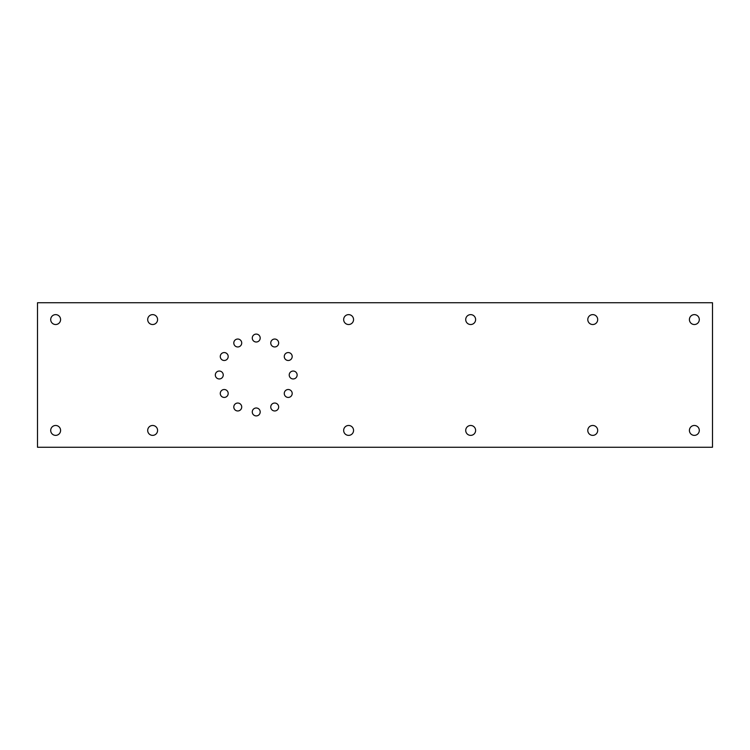<?xml version="1.0" encoding="UTF-8"?>
<svg xmlns="http://www.w3.org/2000/svg" width="750" height="750" viewBox="0 0 750 750"><rect width="100%" height="100%" fill="white"/><g stroke="black" fill="none" stroke-linecap="round" stroke-linejoin="round"><path stroke-width="1.12" d="M224.231 352.566A3.956 3.956 0 0 0 220.275 356.522A3.956 3.956 0 0 0 224.231 360.487A3.956 3.956 0 0 0 228.188 356.522A3.956 3.956 0 0 0 224.231 352.566M219.281 371.044A3.956 3.956 0 0 0 215.325 375A3.956 3.956 0 0 0 219.281 378.956A3.956 3.956 0 0 0 223.238 375A3.956 3.956 0 0 0 219.281 371.044M224.231 389.513A3.956 3.956 0 0 0 220.275 393.478A3.956 3.956 0 0 0 224.231 397.434A3.956 3.956 0 0 0 228.188 393.478A3.956 3.956 0 0 0 224.231 389.513M237.759 403.041A3.956 3.956 0 0 0 233.794 406.997A3.956 3.956 0 0 0 237.759 410.963A3.956 3.956 0 0 0 241.716 406.997A3.956 3.956 0 0 0 237.759 403.041M256.228 407.991A3.956 3.956 0 0 0 252.272 411.947A3.956 3.956 0 0 0 256.228 415.912A3.956 3.956 0 0 0 260.194 411.947A3.956 3.956 0 0 0 256.228 407.991M274.706 403.041A3.956 3.956 0 0 0 270.75 406.997A3.956 3.956 0 0 0 274.706 410.963A3.956 3.956 0 0 0 278.663 406.997A3.956 3.956 0 0 0 274.706 403.041M288.234 389.513A3.956 3.956 0 0 0 284.269 393.478A3.956 3.956 0 0 0 288.234 397.434A3.956 3.956 0 0 0 292.191 393.478A3.956 3.956 0 0 0 288.234 389.513M293.184 371.044A3.956 3.956 0 0 0 289.219 375A3.956 3.956 0 0 0 293.184 378.956A3.956 3.956 0 0 0 297.141 375A3.956 3.956 0 0 0 293.184 371.044M288.234 352.566A3.956 3.956 0 0 0 284.269 356.522A3.956 3.956 0 0 0 288.234 360.487A3.956 3.956 0 0 0 292.191 356.522A3.956 3.956 0 0 0 288.234 352.566M274.706 339.037A3.956 3.956 0 0 0 270.75 343.003A3.956 3.956 0 0 0 274.706 346.959A3.956 3.956 0 0 0 278.663 343.003A3.956 3.956 0 0 0 274.706 339.037M237.759 339.037A3.956 3.956 0 0 0 233.794 343.003A3.956 3.956 0 0 0 237.759 346.959A3.956 3.956 0 0 0 241.716 343.003A3.956 3.956 0 0 0 237.759 339.037M256.228 334.088A3.956 3.956 0 0 0 252.272 338.053A3.956 3.956 0 0 0 256.228 342.009A3.956 3.956 0 0 0 260.194 338.053A3.956 3.956 0 0 0 256.228 334.088M348.609 314.625A4.95 4.95 0 0 0 343.659 319.575A4.95 4.95 0 0 0 348.609 324.525A4.95 4.95 0 0 0 353.559 319.575A4.95 4.95 0 0 0 348.609 314.625M470.672 314.625A4.95 4.95 0 0 0 465.722 319.575A4.95 4.95 0 0 0 470.672 324.525A4.95 4.95 0 0 0 475.622 319.575A4.95 4.95 0 0 0 470.672 314.625M592.744 314.625A4.95 4.95 0 0 0 587.794 319.575A4.95 4.95 0 0 0 592.744 324.525A4.95 4.95 0 0 0 597.694 319.575A4.95 4.95 0 0 0 592.744 314.625M152.644 425.475A4.95 4.95 0 0 0 147.694 430.425A4.95 4.95 0 0 0 152.644 435.375A4.95 4.95 0 0 0 157.584 430.425A4.95 4.95 0 0 0 152.644 425.475M152.644 314.625A4.95 4.95 0 0 0 147.694 319.575A4.95 4.95 0 0 0 152.644 324.525A4.95 4.95 0 0 0 157.584 319.575A4.95 4.95 0 0 0 152.644 314.625M694.359 314.625A4.95 4.95 0 0 0 689.409 319.575A4.95 4.95 0 0 0 694.359 324.525A4.95 4.95 0 0 0 699.3 319.575A4.95 4.95 0 0 0 694.359 314.625M694.359 425.475A4.95 4.95 0 0 0 689.409 430.425A4.95 4.95 0 0 0 694.359 435.375A4.95 4.95 0 0 0 699.3 430.425A4.95 4.95 0 0 0 694.359 425.475M55.641 425.475A4.95 4.95 0 0 0 50.7 430.425A4.95 4.95 0 0 0 55.641 435.375A4.95 4.95 0 0 0 60.591 430.425A4.95 4.95 0 0 0 55.641 425.475M348.609 425.475A4.95 4.95 0 0 0 343.659 430.425A4.95 4.95 0 0 0 348.609 435.375A4.95 4.95 0 0 0 353.559 430.425A4.95 4.95 0 0 0 348.609 425.475M470.672 425.475A4.95 4.95 0 0 0 465.722 430.425A4.95 4.95 0 0 0 470.672 435.375A4.95 4.95 0 0 0 475.622 430.425A4.95 4.95 0 0 0 470.672 425.475M592.744 425.475A4.95 4.95 0 0 0 587.794 430.425A4.95 4.95 0 0 0 592.744 435.375A4.95 4.95 0 0 0 597.694 430.425A4.95 4.95 0 0 0 592.744 425.475M55.641 314.625A4.95 4.95 0 0 0 50.7 319.575A4.95 4.95 0 0 0 55.641 324.525A4.95 4.95 0 0 0 60.591 319.575A4.95 4.95 0 0 0 55.641 314.625M712.5 447.253L712.5 302.747L37.5 302.747L37.5 447.253L712.5 447.253"/></g></svg>
